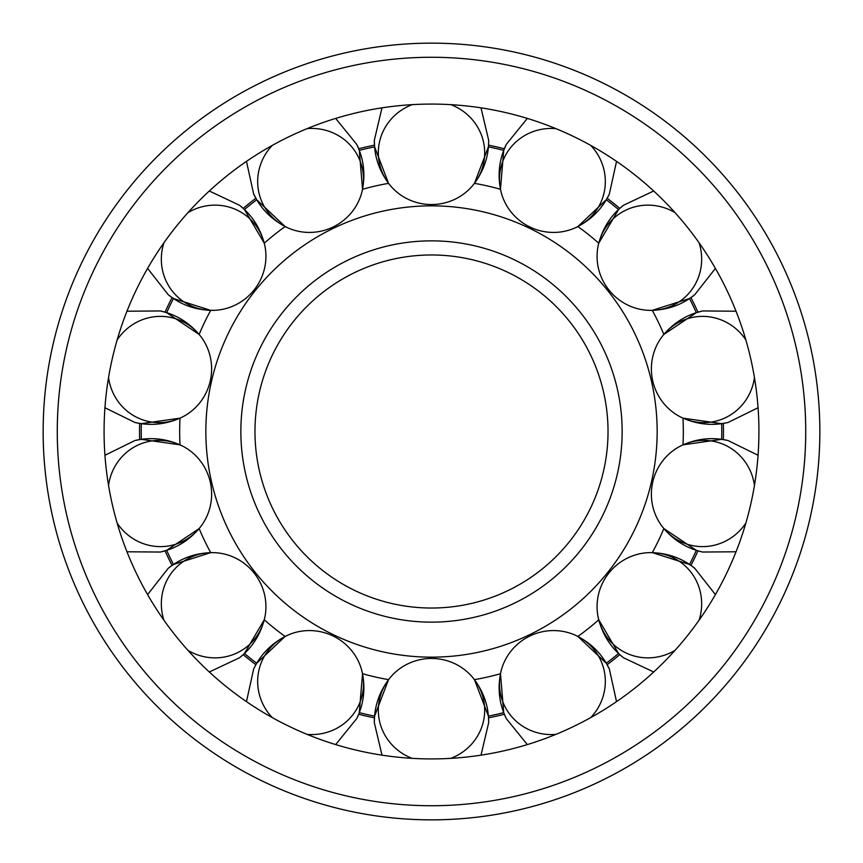 <?xml version="1.0" encoding="UTF-8"?>
<svg xmlns="http://www.w3.org/2000/svg" width="863" height="863" viewBox="0 0 863 863"><rect width="100%" height="100%" fill="white"/><g stroke="black" fill="none" stroke-linecap="round" stroke-linejoin="round"><path stroke-width="1.29" d="M205.847 431.5A225.653 225.653 0 0 0 431.5 657.153A225.653 225.653 0 0 0 657.153 431.5A225.653 225.653 0 0 0 431.5 205.847A225.653 225.653 0 0 0 205.847 431.5M431.5 608.027A176.527 176.527 0 0 0 608.027 431.5A176.527 176.527 0 0 0 431.5 254.973A176.527 176.527 0 0 0 254.973 431.5A176.527 176.527 0 0 0 431.5 608.027A176.527 176.527 0 0 1 254.973 431.5A176.527 176.527 0 0 1 431.5 254.973M374.596 146.872A290.259 290.259 0 0 0 359.278 150.367A290.259 290.259 0 0 1 374.596 146.872L388.544 183.355A251.834 251.834 0 0 0 362.514 189.299M285.146 226.559A251.834 251.834 0 0 0 264.261 243.215M173.485 298.522L210.712 310.367A251.834 251.834 0 0 0 199.126 334.423L166.667 312.686A290.259 290.259 0 0 1 173.485 298.522A290.259 290.259 0 0 0 166.667 312.686M180.022 418.145A251.834 251.834 0 0 0 180.022 444.855M682.978 444.855A251.834 251.834 0 0 0 682.978 418.145M696.333 312.686L663.863 334.413A251.834 251.834 0 0 0 652.277 310.356L689.515 298.522A290.259 290.259 0 0 1 696.333 312.686A290.259 290.259 0 0 0 689.515 298.522M598.739 243.215A251.834 251.834 0 0 0 577.854 226.559M500.486 189.299A251.834 251.834 0 0 0 474.456 183.355L488.404 146.872A290.259 290.259 0 0 1 503.722 150.367A290.259 290.259 0 0 0 488.404 146.872M488.404 716.128A290.259 290.259 0 0 0 503.722 712.633A290.259 290.259 0 0 1 488.404 716.128L474.456 679.645A251.834 251.834 0 0 0 500.486 673.701M577.854 636.441A251.834 251.834 0 0 0 598.739 619.785M689.515 564.478L652.288 552.633A251.834 251.834 0 0 0 663.874 528.577L696.333 550.314A290.259 290.259 0 0 1 689.515 564.478A290.259 290.259 0 0 0 696.333 550.314M166.667 550.314L199.137 528.588A251.834 251.834 0 0 0 210.723 552.644L173.485 564.478A290.259 290.259 0 0 1 166.667 550.314A290.259 290.259 0 0 0 173.485 564.478M264.261 619.785A251.834 251.834 0 0 0 285.146 636.441M362.514 673.701A251.834 251.834 0 0 0 388.544 679.645L374.596 716.128A290.259 290.259 0 0 1 359.278 712.633A290.259 290.259 0 0 0 374.596 716.128M758.922 431.5A327.422 327.422 0 0 0 431.5 104.078A327.422 327.422 0 0 0 104.078 431.5A327.422 327.422 0 0 0 431.5 758.922A327.422 327.422 0 0 0 758.922 431.5M43.15 431.5A388.35 388.35 0 0 0 431.5 819.85A388.35 388.35 0 0 0 819.85 431.5A388.35 388.35 0 0 0 431.5 43.15A388.35 388.35 0 0 0 43.15 431.5A388.35 388.35 0 0 1 431.5 43.15A388.35 388.35 0 0 1 819.85 431.5M412.169 758.35A53.182 51.715 180 0 1 378.318 710.173A53.182 51.715 180 0 1 390.184 677.606A53.182 51.715 180 0 1 472.816 677.606C483.431 690.993 488.717 705.999 488.695 722.611L481.004 755.157L488.695 722.611L488.501 717.843A291.953 291.953 0 0 0 504.348 714.23L504.165 713.593M606.754 664.197L609.343 668.965L616.527 701.63L609.343 668.965C602.147 653.981 590.875 642.762 575.513 635.308A53.182 51.715 154.3 0 1 600.335 659.494A53.182 51.715 154.3 0 1 590.734 717.595M619.828 654.596L618.598 653.41L619.828 654.596M689.483 564.531L690.357 565.114M674.985 650.4A53.182 51.715 128.6 0 1 616.214 646.829A53.182 51.715 128.6 0 1 598.145 617.25A53.182 51.715 128.6 0 1 649.677 552.633C666.754 552.698 681.781 557.908 694.758 568.285L715.405 594.596L694.758 568.285L690.929 565.427A291.953 291.953 0 0 0 697.962 550.821L697.358 550.572M722.698 439.569L723.345 439.645M721.662 423.647A290.259 290.259 0 0 1 721.759 431.5A290.259 290.259 0 0 0 721.662 423.647L682.978 418.156M723.345 423.355L722.698 423.431M697.358 312.428L702.59 310.96L736.031 311.219L702.59 310.96C686.376 314.639 672.935 323.129 662.234 336.451A53.182 51.715 77.1 0 1 691.349 317.638A53.182 51.715 77.1 0 1 745.848 339.914M690.907 297.541L689.483 298.469L690.907 297.541M618.598 209.59L619.364 208.868M606.268 199.752A290.259 290.259 0 0 1 618.555 209.547A290.259 290.259 0 0 0 606.268 199.752L577.865 226.57M699.095 242.827A53.182 51.715 51.4 0 1 682.536 299.332A53.182 51.715 51.4 0 1 649.677 310.367A53.182 51.715 51.4 0 1 598.145 245.75C602.007 229.116 610.432 215.621 623.442 205.275L653.679 191.003L623.442 205.275L619.796 208.382A291.953 291.953 0 0 0 607.12 198.274L606.754 198.803M504.165 149.407L506.279 144.401L527.336 118.414L506.279 144.401C499.051 159.364 497.304 175.178 501.047 191.845A53.182 51.715 25.7 0 1 504.488 157.346A53.182 51.715 25.7 0 1 555.891 128.63M488.436 145.815L488.339 146.861M374.661 146.861L374.305 140.389L381.996 107.843L374.305 140.389C374.283 157.001 379.569 172.007 390.184 185.394A53.182 51.715 0 0 1 378.318 152.827A53.182 51.715 0 0 1 412.169 104.65M374.564 145.815L374.499 145.157A291.953 291.953 0 0 0 358.652 148.77L358.835 149.407M256.246 198.803L253.657 194.035L246.473 161.37L253.657 194.035C260.853 209.019 272.125 220.238 287.487 227.692A53.182 51.715 -25.7 0 1 262.665 203.506A53.182 51.715 -25.7 0 1 272.266 145.405M244.445 209.547A290.259 290.259 0 0 1 256.732 199.752A290.259 290.259 0 0 0 244.445 209.547L264.272 243.204M243.636 208.868L244.402 209.59M173.517 298.469L172.093 297.541L173.517 298.469M188.015 212.6A53.182 51.715 -51.4 0 1 246.786 216.171A53.182 51.715 -51.4 0 1 264.855 245.75A53.182 51.715 -51.4 0 1 213.323 310.367C196.246 310.302 181.219 305.092 168.242 294.714L147.595 268.404L168.242 294.714L172.071 297.573A291.953 291.953 0 0 0 165.038 312.179L165.642 312.428M140.302 423.431L139.655 423.355M141.338 439.353A290.259 290.259 0 0 1 141.241 431.5A290.259 290.259 0 0 0 141.338 439.353L180.022 444.844M139.655 439.645L140.302 439.569M165.642 550.572L160.41 552.04L126.969 551.781L160.41 552.04C176.624 548.361 190.065 539.871 200.766 526.549A53.182 51.715 -102.9 0 1 171.651 545.362A53.182 51.715 -102.9 0 1 117.152 523.086M172.093 565.459L173.517 564.531L172.093 565.459M244.402 653.41L243.636 654.132M256.732 663.248A290.259 290.259 0 0 1 244.445 653.453A290.259 290.259 0 0 0 256.732 663.248L285.135 636.43M256.246 664.197L256.786 663.291M390.184 677.606C379.569 690.993 374.283 705.999 374.305 722.611L381.996 755.157L374.305 722.611L374.499 717.843A291.953 291.953 0 0 1 358.652 714.23L356.721 718.599L335.664 744.586L356.721 718.599C363.949 703.636 365.696 687.822 361.953 671.155A53.182 51.715 -154.3 0 1 358.512 705.654A53.182 51.715 -154.3 0 1 307.109 734.37M374.564 717.185L374.661 716.139M555.891 734.37A53.182 51.715 154.3 0 1 504.488 705.654A53.182 51.715 154.3 0 1 501.047 671.155A53.182 51.715 154.3 0 1 575.513 635.308M598.145 617.25C602.007 633.884 610.432 647.379 623.442 657.725L653.679 671.997L623.442 657.725L619.796 654.618A291.953 291.953 0 0 1 607.12 664.726M577.865 636.43L606.268 663.248A290.259 290.259 0 0 0 618.555 653.453L598.728 619.796M649.677 552.633A53.182 51.715 128.6 0 1 682.536 563.668A53.182 51.715 128.6 0 1 699.095 620.173M745.848 523.086A53.182 51.715 102.9 0 1 691.349 545.362A53.182 51.715 102.9 0 1 662.234 526.549A53.182 51.715 102.9 0 1 680.627 445.977A53.182 51.715 102.9 0 1 715.017 441.651A53.182 51.715 102.9 0 1 754.456 485.384M754.456 377.616A53.182 51.715 77.1 0 1 715.017 421.349A53.182 51.715 77.1 0 1 680.627 417.023C696.042 424.38 711.846 426.203 728.038 422.482L758.059 407.735L728.038 422.482L723.345 423.388A291.953 291.953 0 0 1 723.345 439.612L728.038 440.518L758.059 455.265L728.038 440.518C711.846 436.797 696.042 438.62 680.627 445.977M682.978 444.844L721.662 439.353A290.259 290.259 0 0 0 721.759 431.5M680.627 417.023A53.182 51.715 77.1 0 1 662.234 336.451M649.677 310.367C666.754 310.302 681.781 305.092 694.758 294.714L715.405 268.404L694.758 294.714L690.929 297.573A291.953 291.953 0 0 1 697.962 312.179M598.145 245.75A53.182 51.715 51.4 0 1 616.214 216.171A53.182 51.715 51.4 0 1 674.985 212.6M590.734 145.405A53.182 51.715 25.7 0 1 600.335 203.506A53.182 51.715 25.7 0 1 575.513 227.692A53.182 51.715 25.7 0 1 501.047 191.845M450.831 104.65A53.182 51.715 0 0 1 484.682 152.827A53.182 51.715 0 0 1 472.816 185.394C483.431 172.007 488.717 157.001 488.695 140.389L481.004 107.843L488.695 140.389L488.534 145.167A291.953 291.953 0 0 1 504.348 148.77M472.816 185.394A53.182 51.715 0 0 1 390.184 185.394M307.109 128.63A53.182 51.715 -25.7 0 1 358.512 157.346A53.182 51.715 -25.7 0 1 361.953 191.845A53.182 51.715 -25.7 0 1 287.487 227.692M264.855 245.75C260.993 229.116 252.568 215.621 239.558 205.275L209.321 191.003L239.558 205.275L243.204 208.382A291.953 291.953 0 0 1 255.88 198.274M213.323 310.367A53.182 51.715 -51.4 0 1 180.464 299.332A53.182 51.715 -51.4 0 1 163.905 242.827M117.152 339.914A53.182 51.715 -77.1 0 1 171.651 317.638A53.182 51.715 -77.1 0 1 200.766 336.451A53.182 51.715 -77.1 0 1 182.373 417.023A53.182 51.715 -77.1 0 1 147.983 421.349A53.182 51.715 -77.1 0 1 108.544 377.616M108.544 485.384A53.182 51.715 -102.9 0 1 147.983 441.651A53.182 51.715 -102.9 0 1 182.373 445.977C166.958 438.62 151.154 436.797 134.962 440.518L104.941 455.265L134.962 440.518L139.655 439.612A291.953 291.953 0 0 1 139.655 423.388L134.962 422.482L104.941 407.735L134.962 422.482C151.154 426.203 166.958 424.38 182.373 417.023M180.022 418.156L141.338 423.647A290.259 290.259 0 0 0 141.241 431.5M182.373 445.977A53.182 51.715 -102.9 0 1 200.766 526.549M163.905 620.173A53.182 51.715 -128.6 0 1 180.464 563.668A53.182 51.715 -128.6 0 1 213.323 552.633C196.246 552.698 181.219 557.908 168.242 568.285L147.595 594.596L168.242 568.285L172.071 565.427A291.953 291.953 0 0 1 165.038 550.821M213.323 552.633A53.182 51.715 -128.6 0 1 264.855 617.25A53.182 51.715 -128.6 0 1 246.786 646.829A53.182 51.715 -128.6 0 1 188.015 650.4M272.266 717.595A53.182 51.715 -154.3 0 1 262.665 659.494A53.182 51.715 -154.3 0 1 287.487 635.308C272.125 642.762 260.853 653.981 253.657 668.965L246.473 701.63L253.657 668.965L255.88 664.726A291.953 291.953 0 0 1 243.204 654.618L239.558 657.725L209.321 671.997L239.558 657.725C252.568 647.379 260.993 633.884 264.855 617.25M287.487 635.308A53.182 51.715 -154.3 0 1 361.953 671.155M472.816 677.606A53.182 51.715 180 0 1 484.682 710.173A53.182 51.715 180 0 1 450.831 758.35M240.853 431.5A190.647 190.647 0 0 0 431.5 622.147A190.647 190.647 0 0 0 622.147 431.5A190.647 190.647 0 0 0 431.5 240.853A190.647 190.647 0 0 0 240.853 431.5M431.5 805.729A374.229 374.229 0 0 0 805.729 431.5A374.229 374.229 0 0 0 431.5 57.271A374.229 374.229 0 0 0 57.271 431.5A374.229 374.229 0 0 0 431.5 805.729M500.464 673.712L503.722 712.633M504.348 714.23L506.279 718.599L527.336 744.586L506.279 718.599C499.051 703.636 497.304 687.822 501.047 671.155M697.962 550.821L702.59 552.04L736.031 551.781L702.59 552.04C686.376 548.361 672.935 539.871 662.234 526.549M598.728 243.204L618.555 209.547M500.464 189.288L503.722 150.367M607.12 198.274L609.343 194.035L616.527 161.37L609.343 194.035C602.147 209.019 590.875 220.238 575.513 227.692M285.135 226.57L256.732 199.752M362.536 189.288L359.278 150.367M358.652 148.77L356.721 144.401L335.664 118.414L356.721 144.401C363.949 159.364 365.696 175.178 361.953 191.845M165.038 312.179L160.41 310.96L126.969 311.219L160.41 310.96C176.624 314.639 190.065 323.129 200.766 336.451M264.272 619.796L244.445 653.453M362.536 673.712L359.278 712.633"/></g></svg>
